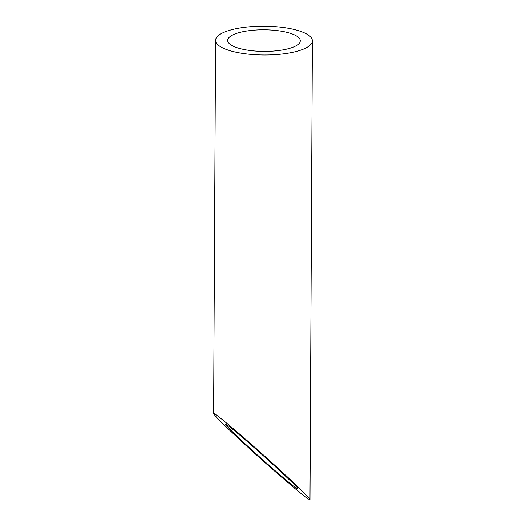<?xml version="1.0" encoding="UTF-8"?>
<svg xmlns="http://www.w3.org/2000/svg" width="526" height="526" viewBox="0 0 526 526"><rect width="100%" height="100%" fill="white"/><g stroke="black" fill="none" stroke-linecap="round" stroke-linejoin="round"><path stroke-width="0.79" d="M250.31 30.528A36.314 10.796 0.3 0 0 227.666 40.41A36.314 10.796 0.3 0 0 263.92 51.397A36.314 10.796 0.3 0 0 300.287 40.785A36.314 10.796 0.3 0 0 250.31 30.528M228.337 425.876L225.654 424.35C226.404 426.021 233.892 433.431 248.127 446.567C270.666 467.351 298.788 491.264 297.946 488.93C299.8 488.148 241.059 434.936 228.337 425.876M245.754 27.168A48.418 14.399 0.3 0 0 215.561 40.344A48.418 14.399 0.3 0 0 263.901 54.993A48.418 14.399 0.3 0 0 312.391 40.85A48.418 14.399 0.3 0 0 245.754 27.168M217.185 415.619C214.818 413.877 213.622 413.199 213.609 413.587C214.608 415.816 224.595 425.692 243.577 443.214C273.619 470.915 311.116 502.803 309.992 499.693C310.077 498.332 293.12 481.869 271.094 461.92C249.094 441.985 225.595 421.799 217.185 415.619M309.992 499.693L312.391 40.85M213.609 413.587L215.561 40.344"/></g></svg>
